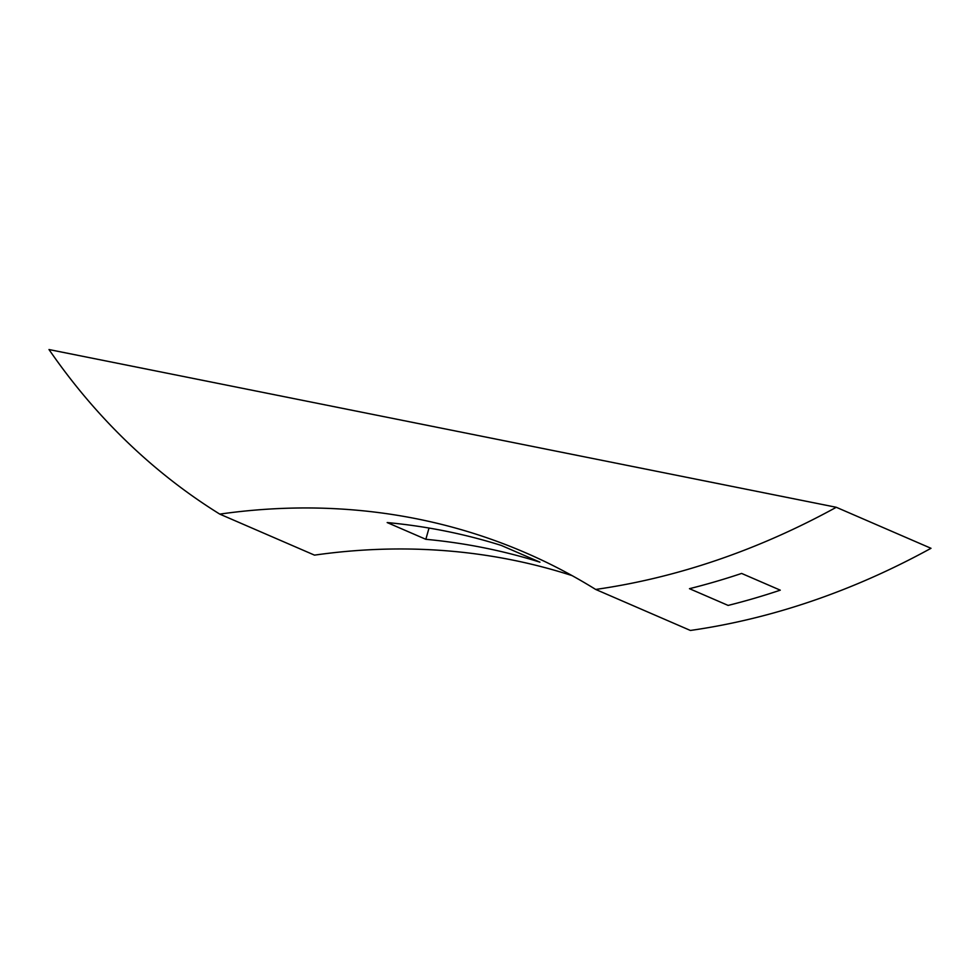 <?xml version="1.0" encoding="UTF-8"?>
<svg xmlns="http://www.w3.org/2000/svg" width="980" height="980" viewBox="0 0 980 980"><rect width="100%" height="100%" fill="white"/><g stroke="black" fill="none" stroke-linecap="round" stroke-linejoin="round"><path stroke-width="1.47" d="M425.835 539.306L387.174 522.561A859.24 678.932 113.4 0 1 501.282 545.431L539.943 562.165A859.24 678.932 -66.6 0 0 425.835 539.306L429.02 528.048M780.276 590.168A859.24 678.932 113.4 0 1 728.128 605.42L689.467 588.686A859.24 678.932 -66.6 0 0 741.615 573.435L780.276 590.168M49 349.541A859.24 678.932 -66.6 0 0 219.777 514.12A859.24 678.932 113.4 0 1 525.721 552.83A859.24 678.932 113.4 0 1 595.681 589.446A859.24 678.932 -66.6 0 0 836.283 507.285L49 349.541M595.681 589.446L690.398 630.458A859.24 678.932 113.4 0 0 931 548.298L836.283 507.285M572.1 575.615A859.24 678.932 -66.6 0 0 314.507 555.133L219.777 514.12"/></g></svg>
